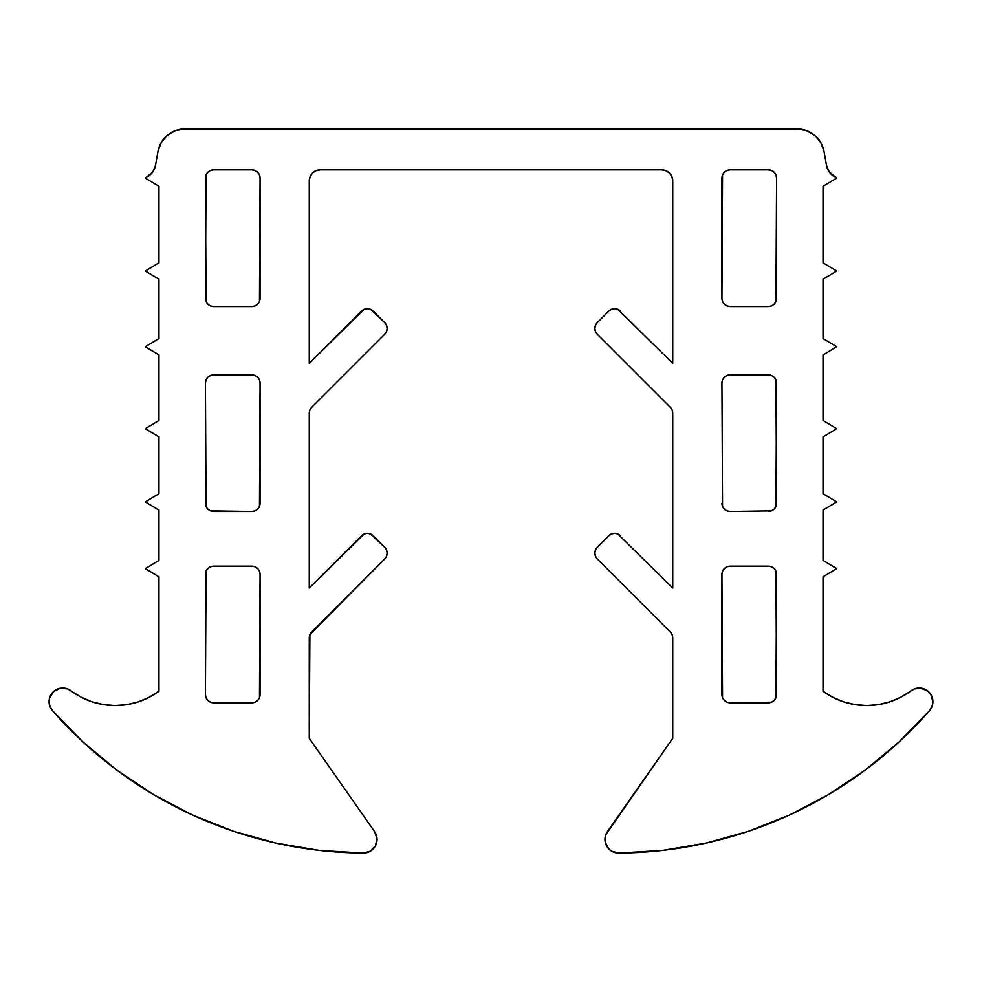 <?xml version="1.0" encoding="UTF-8"?>
<svg xmlns="http://www.w3.org/2000/svg" width="982" height="982" viewBox="0 0 982 982"><rect width="100%" height="100%" fill="white"/><g stroke="black" fill="none" stroke-linecap="round" stroke-linejoin="round"><path stroke-width="1.47" d="M833.055 697.404L823.039 691.218A73.785 73.785 0 0 0 911.026 690.751A13.662 13.662 0 0 1 932.9 701.676L930.862 694.483L928.456 691.586L921.767 688.247L914.328 688.922L901.083 697.048L890.257 701.676L878.841 704.536L867.118 705.53L855.371 704.659L843.919 701.921L833.055 697.404L823.039 691.218L823.039 576.815L836.701 568.615L823.039 560.427L823.039 510.137L836.701 501.937L823.039 493.737L823.039 436.892L836.701 428.704L823.039 420.505L823.039 354.907L836.701 346.72L823.039 338.52L823.039 279.207L836.701 271.02L823.039 262.82L823.039 186.298L836.701 178.098L829.127 171.825L826.488 165.381L824.033 151.486L820.792 142.574L814.692 135.295L806.467 130.557L797.126 128.912L184.874 128.912L175.532 130.557L167.308 135.295L161.208 142.574L157.967 151.486L155.512 165.381L152.873 171.825L145.299 178.098L158.961 186.298L158.961 262.82L145.299 271.02L158.961 279.207L158.961 338.52L145.299 346.72L158.961 354.907L158.961 420.505L145.299 428.704L158.961 436.892L158.961 493.737L145.299 501.937L158.961 510.137L158.961 560.427L145.299 568.615L158.961 576.815L158.961 691.218L148.945 697.404L138.081 701.921L126.629 704.659L114.882 705.53L103.159 704.536L91.743 701.676L80.917 697.048L67.672 688.922L60.233 688.247L53.544 691.586L49.616 697.944L49.1 701.676L49.972 706.488L52.488 710.686A13.662 13.662 0 0 1 70.974 690.751A73.785 73.785 0 0 0 158.961 691.218L148.945 697.404M233.569 831.3L275.954 843.108L319.346 850.4L363.254 853.088A418.123 418.123 0 0 1 52.488 710.686L83.2 742.196L117.054 770.293L153.683 794.683L192.656 815.097L233.569 831.3L275.954 843.108L319.346 850.4L363.254 853.088L370.386 851.161L375.468 845.784L377.014 838.567L374.572 831.594L309.269 738.329L309.895 634.654L384.748 558.918L386.527 556.254L387.154 553.124L386.527 549.981L384.748 547.318L373.16 535.73L370.496 533.95L367.354 533.324L364.224 533.95L309.269 588.022L309.269 413.127L309.895 409.985L311.662 407.321L384.748 334.236L386.527 331.585L387.154 328.442L386.527 325.312L384.748 322.648L373.16 311.048L370.496 309.281L367.354 308.655L364.224 309.281L309.269 363.352L309.269 180.835L310.103 176.65L312.472 173.102L316.02 170.733L320.193 169.898L661.807 169.898L665.98 170.733L669.528 173.102L671.897 176.65L672.731 180.835L672.731 363.352L617.776 309.281L614.646 308.655L611.504 309.281L608.84 311.048L597.252 322.648L595.473 325.312L594.846 328.442L595.473 331.585L597.252 334.236L670.338 407.321L672.105 409.985L672.731 413.127L672.731 588.022L617.776 533.95L614.646 533.324L611.504 533.95L608.84 535.73L597.252 547.318L595.473 549.981L594.846 553.124L595.473 556.254L597.252 558.918L670.338 632.003L672.105 634.654L672.731 637.797L672.731 738.329L607.428 831.594L605.722 834.909L605.256 842.286L608.705 848.829L611.614 851.161L618.746 853.088L662.654 850.4L706.046 843.108L748.431 831.3L789.344 815.097L828.317 794.683L864.946 770.293L898.8 742.196L929.512 710.686L932.028 706.488L932.9 701.676L932.384 697.944M316.02 170.733L320.193 169.898L661.807 169.898L665.98 170.733M255.013 305.918L251.883 306.544A8.2 8.2 0 0 0 260.07 298.344L260.07 178.098L259.457 301.486L257.677 304.138L255.013 305.918L251.883 306.544L213.622 306.544L210.479 305.918L207.816 304.138L206.048 301.486L205.422 298.344L206.048 174.956L207.816 172.304L210.479 170.524L213.622 169.898L251.883 169.898L255.013 170.524L257.677 172.304L259.457 174.956L260.07 178.098L259.457 174.956M257.677 377.26L255.013 375.492L251.883 374.866L213.622 374.866L251.883 374.866L255.013 375.492L257.677 377.26L259.457 379.924L260.07 383.066L259.457 506.442L257.677 509.106L255.013 510.885L251.883 511.499L213.622 511.499L210.479 510.885L207.816 509.106L206.048 506.442L205.422 503.3L205.422 383.066L206.048 379.924L207.816 377.26L210.479 375.492L213.622 374.866L210.479 375.492M251.883 566.16A8.2 8.2 0 0 1 260.07 574.36L259.457 571.217L257.677 568.566L255.013 566.786L251.883 566.16L213.622 566.16L251.883 566.16L255.013 566.786L257.677 568.566L259.457 571.217L260.07 574.36L259.457 697.736L257.677 700.399L255.013 702.179L251.883 702.805L213.622 702.805L210.479 702.179L207.816 700.399L206.048 697.736L205.422 694.605L205.422 574.36L206.048 571.217L207.816 568.566L210.479 566.786L213.622 566.16L210.479 566.786M724.323 304.138L726.987 305.918L730.117 306.544A8.2 8.2 0 0 1 721.93 298.344L722.543 174.956L724.323 172.304L726.987 170.524L730.117 169.898L768.378 169.898L771.521 170.524L774.184 172.304L775.952 174.956L776.578 178.098L775.952 301.486L774.184 304.138L771.521 305.918L768.378 306.544L730.117 306.544L726.987 305.918L724.323 304.138L722.543 301.486L721.93 298.344L722.543 301.486M771.521 510.885L730.117 511.499L726.987 510.885L724.323 509.106L722.543 506.442L721.93 383.066A8.2 8.2 0 0 1 730.117 374.866L768.378 374.866L771.521 375.492L774.184 377.26L775.952 379.924L776.578 503.3L775.952 506.442L774.184 509.106L771.521 510.885L730.117 511.499L726.987 510.885L724.323 509.106L722.543 506.442L721.93 383.066L722.543 379.924L724.323 377.26L726.987 375.492L730.117 374.866L726.987 375.492M724.323 568.566L722.543 571.217L721.93 574.36A8.2 8.2 0 0 1 730.117 566.16L768.378 566.16L771.521 566.786L774.184 568.566L775.952 571.217L776.578 694.605L775.952 697.736L774.184 700.399L771.521 702.179L730.117 702.805L726.987 702.179L724.323 700.399L722.543 697.736L721.93 574.36L722.543 571.217L724.323 568.566L726.987 566.786L730.117 566.16L726.987 566.786M823.039 691.218L823.039 576.815L836.701 568.615L823.039 560.427L823.039 510.137L836.701 501.937L823.039 493.737L823.039 436.892L836.701 428.704L823.039 420.505L823.039 354.907L836.701 346.72L823.039 338.52L823.039 279.207L836.701 271.02L823.039 262.82L823.039 186.298L836.701 178.098L829.127 171.825L826.488 165.381L824.033 151.486A27.324 27.324 0 0 0 797.126 128.912L184.874 128.912A27.324 27.324 0 0 0 157.967 151.486L155.512 165.381L152.873 171.825L145.299 178.098L158.961 186.298L158.961 262.82L145.299 271.02L158.961 279.207L158.961 338.52L145.299 346.72L158.961 354.907L158.961 420.505L145.299 428.704L158.961 436.892L158.961 493.737L145.299 501.937L158.961 510.137L158.961 560.427L145.299 568.615L158.961 576.815L158.961 691.218M138.081 701.921L126.629 704.659M53.544 691.586L51.138 694.483M52.488 710.686L83.2 742.196L117.054 770.293M375.468 845.784L376.744 842.286M376.278 834.909L374.572 831.594A13.662 13.662 0 0 1 363.254 853.088M374.572 831.594L309.269 738.329L309.269 637.797A8.2 8.2 0 0 1 311.662 632.003L384.748 558.918L386.527 556.254L387.154 553.124M384.748 558.918A8.2 8.2 0 0 0 384.748 547.318L370.496 533.95M373.16 535.73A8.2 8.2 0 0 0 361.56 535.73L309.269 588.022L309.269 413.127A8.2 8.2 0 0 1 311.662 407.321L384.748 334.236L386.527 331.585L387.154 328.442M384.748 334.236A8.2 8.2 0 0 0 384.748 322.648L370.496 309.281M671.897 176.65L672.731 180.835L672.731 363.352L617.776 309.281M594.846 328.442L595.473 331.585L597.252 334.236L670.338 407.321A8.2 8.2 0 0 1 672.731 413.127L672.731 588.022L617.776 533.95M672.105 409.985L672.731 413.127M594.846 553.124L595.473 556.254L597.252 558.918L670.338 632.003A8.2 8.2 0 0 1 672.731 637.797L672.731 738.329L605.722 834.909M672.105 634.654L672.731 637.797M605.256 842.286L608.705 848.829M611.614 851.161L618.746 853.088A13.662 13.662 0 0 1 607.428 831.594M789.344 815.097L828.317 794.683L864.946 770.293M932.028 706.488L932.9 701.676A13.662 13.662 0 0 1 929.512 710.686A418.123 418.123 0 0 1 618.746 853.088M925.339 689.45L917.998 688.063M878.841 704.536L867.118 705.53M824.033 151.486L820.792 142.574M251.883 511.499A8.2 8.2 0 0 0 260.07 503.3L259.457 506.442L257.677 509.106L255.013 510.885L251.883 511.499L210.479 510.885M206.048 506.442L205.422 383.066A8.2 8.2 0 0 1 213.622 374.866M259.457 379.924L260.07 383.066A8.2 8.2 0 0 0 251.883 374.866M206.048 301.486L205.422 178.098A8.2 8.2 0 0 1 213.622 169.898L210.479 170.524M260.07 178.098A8.2 8.2 0 0 0 251.883 169.898L255.013 170.524L257.677 172.304M255.013 702.179L251.883 702.805A8.2 8.2 0 0 0 260.07 694.605L259.457 697.736L257.677 700.399M206.048 697.736L205.422 694.605L206.048 571.217M775.952 379.924L776.578 383.066A8.2 8.2 0 0 0 768.378 374.866L730.117 374.866M776.578 383.066L775.952 506.442M726.987 170.524L730.117 169.898A8.2 8.2 0 0 0 721.93 178.098L721.93 298.344M775.952 174.956L776.578 178.098A8.2 8.2 0 0 0 768.378 169.898L730.117 169.898M771.521 305.918L768.378 306.544A8.2 8.2 0 0 0 776.578 298.344L776.578 178.098M775.952 571.217L776.578 574.36A8.2 8.2 0 0 0 768.378 566.16L730.117 566.16M776.578 574.36L775.952 697.736M771.521 702.179L768.378 702.805A8.2 8.2 0 0 0 776.578 694.605M730.117 702.805L726.987 702.179L724.323 700.399L722.543 697.736L721.93 694.605A8.2 8.2 0 0 0 730.117 702.805L768.378 702.805M155.512 165.381A16.399 16.399 0 0 1 147.803 176.6M320.193 169.898A10.937 10.937 0 0 0 309.269 180.835L309.269 363.352L361.56 311.048A8.2 8.2 0 0 1 373.16 311.048M251.883 169.898L213.622 169.898M251.883 306.544L213.622 306.544A8.2 8.2 0 0 1 205.422 298.344M213.622 511.499A8.2 8.2 0 0 1 205.422 503.3M260.07 503.3L260.07 383.066M205.422 574.36A8.2 8.2 0 0 1 213.622 566.16M251.883 702.805L213.622 702.805A8.2 8.2 0 0 1 205.422 694.605M260.07 694.605L260.07 574.36M834.197 176.6A16.399 16.399 0 0 1 826.488 165.381M597.252 558.918A8.2 8.2 0 0 1 597.252 547.318L608.84 535.73A8.2 8.2 0 0 1 620.44 535.73M597.252 334.236A8.2 8.2 0 0 1 597.252 322.648L608.84 311.048A8.2 8.2 0 0 1 620.44 311.048M661.807 169.898A10.937 10.937 0 0 1 672.731 180.835M730.117 306.544L768.378 306.544M776.578 503.3A8.2 8.2 0 0 1 768.378 511.499M730.117 511.499A8.2 8.2 0 0 1 721.93 503.3M721.93 574.36L721.93 694.605"/></g></svg>

